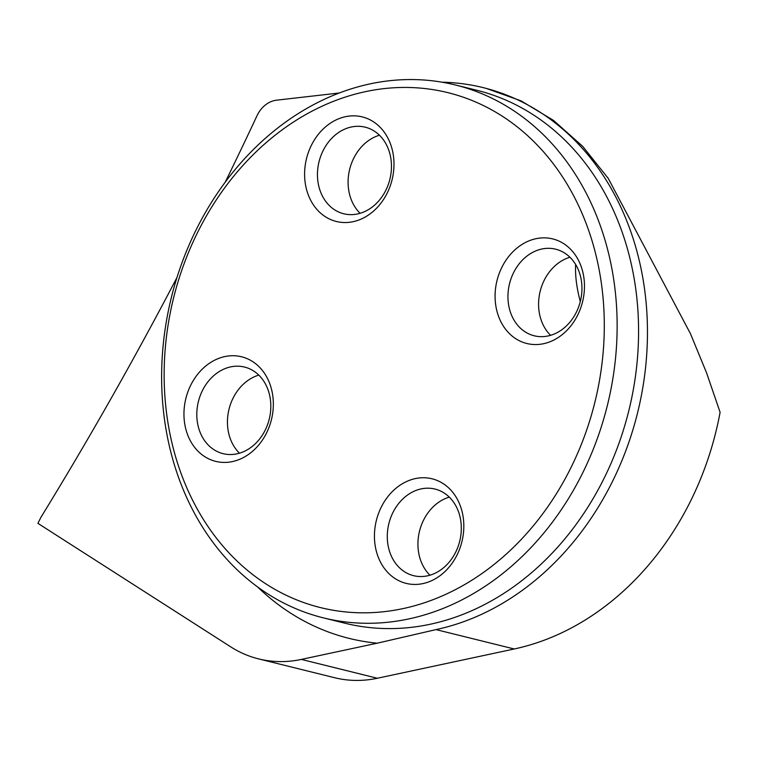 <?xml version="1.0" encoding="UTF-8"?>
<svg xmlns="http://www.w3.org/2000/svg" width="758" height="758" viewBox="0 0 758 758"><rect width="100%" height="100%" fill="white"/><g stroke="black" fill="none" stroke-linecap="round" stroke-linejoin="round"><path stroke-width="1.14" d="M486.229 88.373L483.31 87.653A278.622 227.95 -76.1 0 1 611.602 483.197A278.622 227.95 -76.1 0 1 436.021 629.604L377.2 643.191L301.333 659.413A137.255 112.288 -76.1 0 1 258.611 658.891A137.255 112.288 -76.1 0 1 230.678 646.83L37.9 523.342L40.904 517.363A3449.8 2822.451 -76.1 0 0 176.974 277.504M225.192 182.233A3449.8 2822.451 -76.1 0 0 257.009 115.747A27.449 22.456 -76.1 0 1 276.613 100.179L339.319 92.988M486.229 88.392L521.078 100.871L553.548 120.437L582.769 146.446L608.267 178.424L690.491 333.757L706.579 372.889L720.1 412.305A278.622 227.95 -76.1 0 1 514.237 648.981L377.361 678.249A137.255 112.288 -76.1 0 1 334.638 677.728L258.611 658.891M580.306 301.542C576.639 287.888 575.076 275.533 575.635 264.457M196.957 228.167A274.5 224.586 103.9 0 1 455.397 84.972A274.5 224.586 103.9 0 1 581.803 474.679A274.5 224.586 103.9 0 1 323.363 617.865A274.5 224.586 103.9 0 1 196.957 228.167M198.283 231.048A265.234 217.006 103.9 0 1 579.159 206.915A265.234 217.006 103.9 0 1 375.191 612.455A265.234 217.006 103.9 0 1 198.283 231.048M381.369 506.903A53.875 44.078 -76.1 0 0 395.212 578.648A53.875 44.078 -76.1 0 0 456.894 555.273A53.875 44.078 -76.1 0 0 443.042 483.538A53.875 44.078 -76.1 0 0 381.369 506.903M502.014 267.015A53.875 44.078 103.9 0 1 563.696 243.65A53.875 44.078 103.9 0 1 577.539 315.394A53.875 44.078 103.9 0 1 515.857 338.76A53.875 44.078 103.9 0 1 502.014 267.015M190.883 384.884A53.875 44.078 103.9 0 1 252.556 361.519A53.875 44.078 103.9 0 1 266.409 433.263A53.875 44.078 103.9 0 1 204.726 456.629A53.875 44.078 103.9 0 1 190.883 384.884M311.529 145.005A53.875 44.078 -76.1 0 0 325.371 216.741A53.875 44.078 -76.1 0 0 387.054 193.375A53.875 44.078 -76.1 0 0 373.211 121.631A53.875 44.078 -76.1 0 0 311.529 145.005M239.462 453.189A44.608 36.498 103.9 0 1 229.03 409.168A44.608 36.498 103.9 0 1 258.81 375.115M265.082 430.383A44.608 36.498 103.9 0 1 223.079 453.654A44.608 36.498 103.9 0 1 198.388 401.579A44.608 36.498 103.9 0 1 244.54 367.061A44.608 36.498 103.9 0 1 265.082 430.383M360.107 213.301A44.608 36.498 103.9 0 1 349.675 169.29A44.608 36.498 103.9 0 1 379.455 135.227M385.727 190.504A44.608 36.498 103.9 0 1 343.734 213.765A44.608 36.498 103.9 0 1 319.042 161.691A44.608 36.498 103.9 0 1 365.185 127.173A44.608 36.498 103.9 0 1 385.727 190.504M550.592 335.32A44.608 36.498 103.9 0 1 540.17 291.299A44.608 36.498 103.9 0 1 569.94 257.246M576.213 312.514A44.608 36.498 103.9 0 1 534.219 335.785A44.608 36.498 103.9 0 1 509.528 283.71A44.608 36.498 103.9 0 1 555.68 249.192A44.608 36.498 103.9 0 1 576.213 312.514M429.947 575.208A44.608 36.498 103.9 0 1 419.515 531.187A44.608 36.498 103.9 0 1 449.295 497.125M455.567 552.402A44.608 36.498 103.9 0 1 413.574 575.663A44.608 36.498 103.9 0 1 388.873 523.589A44.608 36.498 103.9 0 1 435.026 489.071A44.608 36.498 103.9 0 1 455.567 552.402M483.31 87.653A278.622 227.95 -76.1 0 0 442.056 82.196M323.363 617.865L344.805 623.18A274.5 224.586 -76.1 0 0 603.245 479.985A274.5 224.586 -76.1 0 0 476.848 90.287L455.397 84.972M301.333 659.413L377.361 678.249M436.021 629.604L514.237 648.981M377.2 643.191A288.229 235.814 103.9 0 1 257.654 586.995"/></g></svg>
